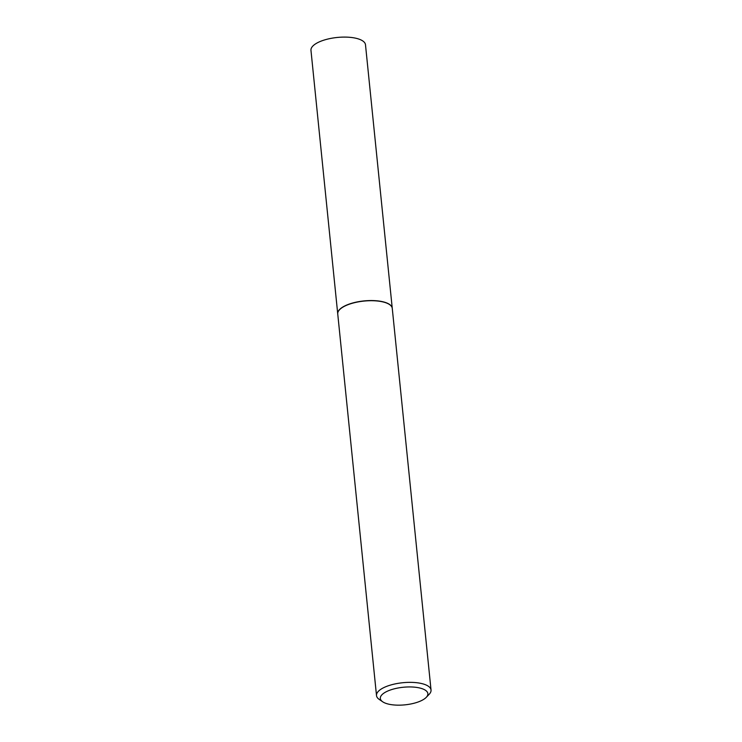 <?xml version="1.0" encoding="UTF-8"?>
<svg xmlns="http://www.w3.org/2000/svg" width="742" height="742" viewBox="0 0 742 742"><rect width="100%" height="100%" fill="white"/><g stroke="black" fill="none" stroke-linecap="round" stroke-linejoin="round"><path stroke-width="1.11" d="M392.258 308.31A27.408 10.128 174.2 0 0 392.249 308.236L365.491 44.78A27.408 10.128 174.2 0 0 343.453 37.1A27.408 10.128 174.2 0 0 313.356 45.55A27.408 10.128 174.2 0 0 310.963 50.317L337.721 313.773A27.408 10.128 174.2 0 0 337.731 313.847M392.249 308.236A27.408 10.128 174.2 0 0 370.221 300.556A27.408 10.128 174.2 0 0 340.114 308.997A27.408 10.128 174.2 0 0 337.721 313.773M389.522 304.554A27.231 10.063 174.2 0 0 389.439 304.489A27.231 10.063 174.2 0 0 364.665 300.918A27.231 10.063 174.2 0 0 340.272 309.015A27.231 10.063 174.2 0 0 339.734 309.544A27.231 10.063 174.2 0 0 339.66 309.618M426.27 697.332L429.191 694.28A27.408 10.128 174.2 0 0 431.037 690.041L392.268 308.394A27.408 10.128 174.2 0 0 389.615 304.61A27.408 10.128 174.2 0 0 364.684 301.011A27.408 10.128 174.2 0 0 340.133 309.164A27.408 10.128 174.2 0 0 339.586 309.692A27.408 10.128 174.2 0 0 337.74 313.931L376.509 695.579A27.408 10.128 174.2 0 0 379.162 699.363L382.649 701.765A23.892 8.839 174.2 0 0 404.381 704.9A23.892 8.839 174.2 0 0 425.797 697.795A23.892 8.839 174.2 0 0 426.27 697.332A23.892 8.839 174.2 0 0 413.313 687.064A23.892 8.839 174.2 0 0 382.408 694.308A23.892 8.839 174.2 0 0 382.649 701.765M431.037 690.041A27.408 10.128 174.2 0 0 409 682.362A27.408 10.128 174.2 0 0 378.893 690.802A27.408 10.128 174.2 0 0 376.509 695.579"/></g></svg>

